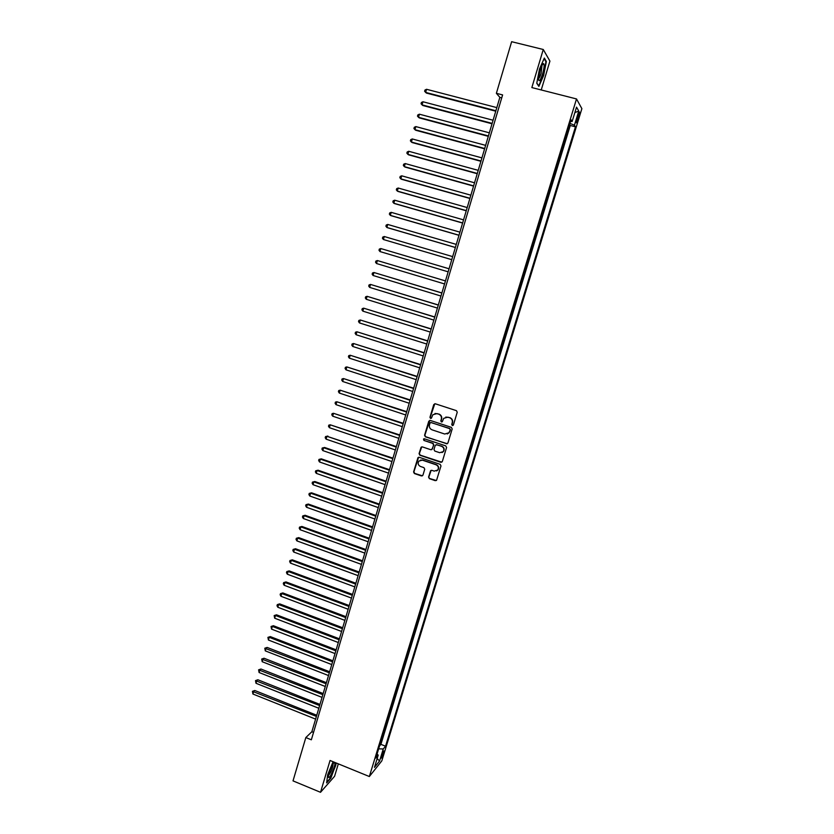 <?xml version="1.0" encoding="UTF-8"?>
<svg xmlns="http://www.w3.org/2000/svg" width="834" height="834" viewBox="0 0 834 834"><rect width="100%" height="100%" fill="white"/><g stroke="black" fill="none" stroke-linecap="round" stroke-linejoin="round"><path stroke-width="1.25" d="M452.309 425.538L453.394 424.975L457.24 412.246L456.427 410.662L435.285 403.781L433.753 404.594L429.958 417.281L430.521 418.376L431.418 418.126L432.867 414.727L436.964 413.581L438.715 414.154C440.925 415.134 441.791 416.812 441.322 419.21L440.821 420.847L441.394 421.952L442.301 421.691L443.709 418.345L447.868 417.146L449.63 417.73C451.84 418.71 452.716 420.388 452.236 422.786L451.736 424.433L452.309 425.538M445.815 417.052L449.912 417.646C452.122 418.626 452.987 420.315 452.518 422.702L452.018 424.35L452.956 425.486M434.816 403.729L430.25 417.198L431.136 418.345M435.014 413.466L439.007 414.081C441.207 415.061 442.072 416.739 441.603 419.127L441.113 420.763L442.02 421.91M383.65 753.238L384.088 750.975C383.609 750.746 382.764 752.362 381.565 755.823L381.128 758.085C381.618 758.304 382.462 756.688 383.65 753.238M428.572 477.079L429.374 478.653L435.244 480.655L436.578 480.248L440.988 465.935L440.175 464.35L419.252 457.293L417.959 457.657L413.581 471.971L414.383 473.535L421.431 475.943L422.942 475.161L424.735 469.208L423.922 467.645L420.419 466.446C418.105 465.195 417.584 463.423 418.856 461.129L422.317 460.139L436.088 464.799C438.382 466.018 438.934 467.77 437.725 470.053L434.18 471.116L431.876 470.334L430.563 470.73L428.572 477.079L429.666 478.507L436.297 480.52M541.235 89.957L549.919 61.111L543.268 49.498L531.852 87.57L576.513 98.944L369.347 776.527L330.055 760.483L320.517 792.3L293.015 780.874L305.828 737.558L311.343 739.8L502.61 94.92L496.376 93.314L499.858 97.37L311.864 731.741L305.828 737.558M543.268 49.498L511.638 41.7L496.376 93.314M446.388 443.824L447.921 443.021L452.184 428.947L451.371 427.362L430.292 420.43L428.77 421.233L424.569 435.254L425.382 436.828L447.326 443.751M446.576 447.483L442.333 461.494L440.811 462.286L419.867 455.228L419.064 453.654L421.076 447.253L422.358 446.899L430.844 449.734L432.366 448.942L433.565 444.97L432.752 443.396L423.912 440.446L423.516 439.038L424.412 438.788L445.763 445.898L446.576 447.483M379.647 745.596L381.524 739.466M382.983 734.671L384.87 728.509M386.34 723.714L388.227 717.521M389.697 712.726L391.605 706.502M393.075 701.707L394.982 695.452M396.452 690.656L398.371 684.37M399.84 679.564L401.769 673.257M403.239 668.451L405.178 662.113M406.648 657.296L408.597 650.937M410.067 646.121L412.027 639.72M413.497 634.903L415.468 628.482M416.937 623.655L418.918 617.202M420.388 612.375L422.369 605.891M423.849 601.064L425.84 594.548M427.321 589.711L429.322 583.174M430.803 578.337L432.815 571.759M434.295 566.922L436.318 560.312M437.798 555.475L439.82 548.835M441.311 543.987L443.344 537.325M444.824 532.478L446.878 525.774M448.358 520.927L450.423 514.192M451.903 509.345L453.967 502.579M455.458 497.721L457.532 490.924M459.023 486.066L461.108 479.248M462.599 474.379L464.694 467.52M466.185 462.661L468.291 455.771M469.782 450.902L471.898 443.98M473.389 439.101L475.516 432.148M477.006 427.279L479.143 420.284M480.634 415.405L482.782 408.389M484.273 403.51L486.43 396.452M487.921 391.573L490.09 384.484M491.58 379.595L493.759 372.475M495.26 367.586L497.45 360.434M498.941 355.545L501.14 348.362M502.641 343.462L504.841 336.238M506.53 331.4L508.563 324.092M510.064 319.182L512.295 311.895M513.973 307.048L516.027 299.667M517.716 294.819L519.968 287.459M521.281 282.486L523.721 275.168M525.055 270.174L527.495 262.846M528.829 257.821L531.279 250.471M532.624 245.425L534.886 238.013M536.429 232.988L538.691 225.576M540.234 220.52L542.507 213.097M544.06 208.01L546.343 200.577M547.907 195.469L550.179 188.015M551.754 182.875L554.037 175.421M555.611 170.251L557.894 162.786M559.489 157.584L561.772 150.11M563.377 144.887L565.713 137.245M577.92 115.29L576.231 122.629C576.502 123.286 577.076 122.285 577.952 119.616L579.651 112.277C579.38 111.62 578.806 112.621 577.92 115.29M576.513 98.944L581.882 108.66L381.805 760.889L369.347 776.527M379.814 745.659L380.909 744.345L385.537 746.19L575.46 126.831L574.428 125.183L569.945 123.38M385.537 746.19L383.254 748.974L379.574 761.004L374.476 767.363L378.209 755.156L375.832 758.075L571.05 119.794L572.134 121.524L576.534 107.138L578.765 111.037L574.428 125.183M380.909 744.345L570.268 125.475L569.758 124.683L567.266 132.137M320.517 792.3L334.58 776.287L338.323 763.861M501.745 97.859L499.858 97.37M313.542 732.419L311.864 731.741M570.268 125.475L575.46 126.831M570.55 121.399L572.134 121.524M378.209 755.156L377.093 753.936M378.657 748.838L383.254 748.974M574.866 112.59L578.765 111.037M379.574 761.004L377.166 758.554M539.494 68.993L536.773 83.254L538.868 86.382L543.622 75.571L546.353 61.497L544.341 58.046L539.494 68.993M333.079 761.723L327.679 774.765L326.647 782.918L330.869 778.143L336.373 763.068M545.707 61.33L546.353 61.497M429.771 420.378L424.871 435.16L425.684 436.735L446.67 443.719M450.141 429.719L449.568 428.613L431.074 422.515L430.177 422.765L429.489 424.808C429.03 427.185 429.885 428.864 432.085 429.844L444.71 434.024L448.921 432.773L450.423 429.635L449.568 428.613M430.751 422.484L449.849 428.52M447.274 433.982L449.203 432.679L449.62 431.449M450.423 429.635L449.891 431.355M421.754 446.857L419.366 453.54L420.169 455.114L441.801 462.182M431.783 449.662L433.857 444.866L433.044 443.292L423.912 440.446M424.047 438.747L424.214 440.342M439.685 452.695L443.219 451.642C444.459 449.338 443.917 447.577 441.603 446.346L436.724 444.72L435.192 445.512L434.003 449.484L434.806 451.069L439.685 452.695M442.02 452.581L443.5 451.528C444.741 449.234 444.199 447.472 441.884 446.242L441.603 446.346M436.088 444.678L441.884 446.242M431.168 470.324L428.864 476.944M436.662 470.939L438.017 469.917C439.216 467.645 438.674 465.893 436.38 464.674L436.088 464.799M420.305 460.139L422.619 460.024L436.38 464.674M418.605 457.251L413.893 471.836L414.696 473.399L422.442 475.828M496.824 107.607L426.549 89.29L425.653 92.407L426.393 93.064L495.761 111.203M426.549 89.29L424.975 90.03L424.621 91.271L425.653 92.407L495.886 110.766M542.527 74.163C544.185 68.096 544.539 64.572 543.58 63.593C542.632 63.791 541.474 66.032 540.119 70.327L538.524 78.667C538.847 82.483 540.182 80.981 542.527 74.163M538.535 78.511C539.254 78.271 540.119 76.582 541.11 73.423L541.985 65.448M544.091 58.599L545.957 61.768L543.309 75.404L538.712 85.881L536.804 83.046M334.747 762.484L334.58 762.391C333.329 761.838 328.596 772.565 328.46 776.298L328.627 777.455C329.878 779.217 336.227 763.673 334.747 762.484M336.05 762.933L335.716 765.476L330.681 777.799L326.73 782.271M328.596 775.276C331.035 772.294 332.537 768.562 333.11 764.08L333.047 763.934M493.082 120.232L422.963 101.758L422.077 104.875L422.828 105.501L492.029 123.786M422.963 101.758L421.399 102.488L421.045 103.729L422.077 104.875L492.143 123.38M489.349 132.825L419.398 114.195L418.501 117.302L419.262 117.886L488.317 136.328M419.398 114.195L417.844 114.904L417.48 116.145L418.501 117.302L488.422 135.963M485.628 145.366L415.832 126.591L414.946 129.687L415.718 130.25L484.606 148.827M415.832 126.591L414.289 127.289L413.935 128.519L414.946 129.687L484.7 148.504M481.927 157.887L412.288 138.955L411.402 142.041L412.184 142.562L480.916 161.296M412.288 138.955L410.745 139.632L410.391 140.863L411.402 142.041L480.999 161.004M478.226 170.355L408.743 151.277L407.868 154.353L408.65 154.853L477.225 173.722M408.743 151.277L407.211 151.944L406.856 153.164L407.868 154.353L477.309 173.472M474.546 182.792L405.22 163.568L404.344 166.633L405.136 167.092L473.556 186.118M405.22 163.568L403.687 164.215L403.343 165.434L404.344 166.633L473.629 185.888M470.866 195.187L401.707 175.818L400.82 178.872L401.623 179.3L469.896 198.471M401.707 175.818L400.184 176.443L399.83 177.663L400.82 178.872L469.949 198.283M467.207 207.551L398.193 188.025L397.318 191.08L398.131 191.476L466.248 210.783M398.193 188.025L396.682 188.64L396.327 189.86L397.318 191.08L466.289 210.627M463.558 219.874L394.701 200.202L393.825 203.246L394.649 203.611L462.609 223.064M394.701 200.202L393.189 200.806L392.845 202.016L393.825 203.246L462.641 222.939M459.92 232.154L391.219 212.347L390.343 215.38L391.167 215.704L458.981 235.303M391.219 212.347L389.707 212.931L389.363 214.14L390.343 215.38L459.002 235.219M456.281 244.404L387.737 224.45L386.872 227.473L387.706 227.776L455.364 247.51M387.737 224.45L386.246 225.013L385.892 226.222L386.872 227.473L455.385 247.458M452.664 256.611L384.276 236.522L383.411 239.525L451.757 259.676M384.276 236.522L382.785 237.065L382.441 238.274L383.411 239.525L451.767 259.655M449.057 268.777L380.815 248.553L379.96 251.555L448.16 271.821M449.057 268.788L380.815 248.553L379.334 249.085L378.99 250.283L379.96 251.555M376.52 263.534L375.55 262.262L375.894 261.063L377.375 260.542L445.46 280.922L377.375 260.542L376.52 263.534L444.564 283.946M441.895 292.953L373.945 272.509L373.079 275.491L440.988 296.039M441.874 293.015L373.945 272.509L372.475 273.01L372.131 274.198L373.079 275.491M438.33 304.983L370.515 284.425L369.66 287.407L437.412 308.09M438.309 305.077L370.515 284.425L369.055 284.915L368.711 286.104L369.66 287.407M434.775 316.972L367.106 296.32L366.251 299.281L433.847 320.11M434.743 317.108L367.106 296.32L365.646 296.789L365.302 297.978L366.251 299.281M431.241 328.93L363.697 308.173L362.853 311.134L430.302 332.088M431.188 329.096L363.697 308.173L362.248 308.632L361.904 309.821L362.853 311.134M427.706 340.856L360.309 319.995L359.464 322.935L426.758 344.035M427.644 341.054L360.309 319.995L358.86 320.433L358.526 321.611L359.464 322.935M424.183 352.74L356.921 331.776L356.076 334.715L423.234 355.951M424.11 352.97L356.921 331.776L355.482 332.203L355.148 333.381L356.076 334.715M420.67 364.594L353.553 343.525L352.709 346.454L419.711 367.825M420.586 364.854L353.553 343.525L352.115 343.942L351.781 345.109L352.709 346.454M417.167 376.415L350.186 355.242L349.342 358.161L416.208 379.658M417.083 376.707L350.186 355.242L348.758 355.638L348.424 356.806L349.342 358.161M413.674 388.196L346.829 366.918L345.995 369.837L412.705 391.469M413.581 388.519L346.829 366.918L345.412 367.304L345.078 368.472L345.995 369.837M410.192 399.945L343.493 378.563L342.659 381.472L409.213 403.239M410.088 400.299L343.493 378.563L342.076 378.938L341.742 380.106L342.659 381.472M406.721 411.652L340.157 390.176L339.323 393.075L405.741 414.967M406.606 412.038L340.157 390.176L338.74 390.541L338.416 391.699L339.323 393.075M403.26 423.328L336.832 401.759L335.998 404.646L402.269 426.664M403.135 423.745L336.832 401.759L335.424 402.103L335.091 403.26L335.998 404.646M399.809 434.973L333.517 413.299L332.693 416.176L398.819 438.33M399.684 435.421L333.517 413.299L332.12 413.633L331.786 414.779L332.693 416.176M396.369 446.576L330.212 424.808L329.388 427.686L395.368 449.964M396.233 447.055L330.212 424.808L328.815 425.132L328.492 426.278L329.388 427.686M392.939 458.158L326.918 436.286L326.094 439.153L391.938 461.556M392.793 458.658L326.918 436.286L325.531 436.589L327.877 436.057M326.094 439.153L325.197 437.735L325.531 436.589M389.52 469.698L324.593 447.472L323.634 447.733L322.81 450.589L388.508 473.118M389.363 470.23L323.634 447.733L322.247 448.025L324.593 447.472M322.81 450.589L321.924 449.161L322.247 448.025M386.111 481.197L321.33 458.856L320.35 459.138L319.537 461.984L385.089 484.648M385.944 481.771L320.35 459.138L318.974 459.419L321.33 458.856M319.537 461.984L318.651 460.556L318.974 459.419M382.712 492.675L318.067 470.209L317.087 470.522L316.274 473.358L381.691 496.136M382.535 493.269L317.087 470.522L315.721 470.783L318.067 470.209M316.274 473.358L315.388 471.919L315.721 470.783M379.324 504.111L314.814 481.52L313.834 481.864L313.021 484.69L378.292 507.604M379.136 504.737L313.834 481.864L312.469 482.115L314.814 481.52M313.021 484.69L312.145 483.24L312.469 482.115M375.946 515.516L311.572 492.811L310.582 493.175L309.768 496.001L374.904 519.029M375.748 516.173L310.582 493.175L309.226 493.415L311.572 492.811M309.768 496.001L308.903 494.541L309.226 493.415M372.569 526.89L308.34 504.059L307.339 504.455L306.537 507.27L371.526 530.414M372.371 527.578L307.339 504.455L305.995 504.674L308.34 504.059M306.537 507.27L305.671 505.8L305.995 504.674M369.212 538.222L305.119 515.276L304.118 515.693L303.305 518.508L368.159 541.777M369.003 538.941L304.118 515.693L302.763 515.912L305.119 515.276M303.305 518.508L302.45 517.028L302.763 515.912M365.865 549.533L301.908 526.462L300.897 526.911L300.094 529.715L364.802 553.109M365.646 550.273L300.897 526.911L299.552 527.109L301.908 526.462M300.094 529.715L299.229 528.224L299.552 527.109M362.519 560.802L298.708 537.617L297.686 538.097L296.883 540.88L361.456 564.399M362.29 561.574L297.686 538.097L296.351 538.274L298.708 537.617M296.883 540.88L296.028 539.389L296.351 538.274M359.193 572.051L295.507 548.741L294.485 549.241L293.683 552.025L358.12 575.658M358.954 572.843L294.485 549.241L293.151 549.418L295.507 548.741M293.683 552.025L292.838 550.523L293.151 549.418M355.868 583.258L292.327 559.833L291.295 560.365L290.493 563.138L354.794 586.886M355.628 584.081L291.295 560.365L289.961 560.521L292.327 559.833M290.493 563.138L289.648 561.626L289.961 560.521M352.563 594.433L289.148 570.894L288.105 571.446L287.313 574.209L351.479 598.082M352.302 595.288L288.105 571.446L286.792 571.592L289.148 570.894M287.313 574.209L286.469 572.697L286.792 571.592M349.258 605.567L285.979 581.923L284.936 582.497L284.144 585.26L348.164 609.247M348.998 606.454L284.936 582.497L283.623 582.632L285.979 581.923M284.144 585.26L283.299 583.737L283.623 582.632M345.964 616.68L282.82 592.922L281.767 593.527L280.975 596.279L344.869 620.371M345.693 617.598L281.767 593.527L280.464 593.641L282.82 592.922M280.975 596.279L280.141 594.746L280.464 593.641M342.68 627.762L279.671 603.879L278.608 604.514L277.826 607.256L341.586 631.474M342.399 628.7L278.608 604.514L277.315 604.619L279.671 603.879M277.826 607.256L276.992 605.724L277.315 604.619M339.407 638.813L276.534 614.814L275.47 615.471L274.678 618.213L338.302 642.534M339.125 639.772L275.47 615.471L274.167 615.565L276.534 614.814M274.678 618.213L274.167 615.565M336.144 649.822L273.396 625.719L272.332 626.407L271.54 629.128L335.028 653.575M335.852 650.822L272.332 626.407L271.04 626.49L273.396 625.719M271.54 629.128L271.04 626.49M332.891 660.809L270.279 636.592L269.194 637.301L268.423 640.022L331.776 664.573M332.589 661.831L269.194 637.301L267.912 637.374L270.279 636.592M268.423 640.022L267.912 637.374M329.638 671.756L267.161 647.434L266.077 648.164L265.295 650.874L328.523 675.55M329.336 672.809L264.795 648.226L267.161 647.434M265.295 650.874L264.795 648.226M326.407 682.681L264.055 658.245L262.971 659.006L262.189 661.706L325.281 686.486M326.084 683.755L261.688 659.048L264.055 658.245M262.189 661.706L261.688 659.048M323.175 693.565L260.959 669.024L259.864 669.806L259.093 672.506L322.049 697.391M322.852 694.67L258.592 669.838L260.959 669.024M259.093 672.506L258.592 669.838M319.964 704.428L257.873 679.773L256.768 680.586L255.996 683.275L318.817 708.274M319.631 705.554L255.506 680.607L257.873 679.773M255.996 683.275L255.506 680.607M316.753 715.259L254.787 690.5L253.682 691.323L252.921 694.013L315.606 719.116M316.409 716.406L252.431 691.334L254.787 690.5M252.921 694.013L252.431 691.334M577.555 116.489L578.817 116.812M576.721 119.304L577.952 119.616M542.142 65.146L543.58 63.593M333.433 763.36L334.58 762.391"/></g></svg>
